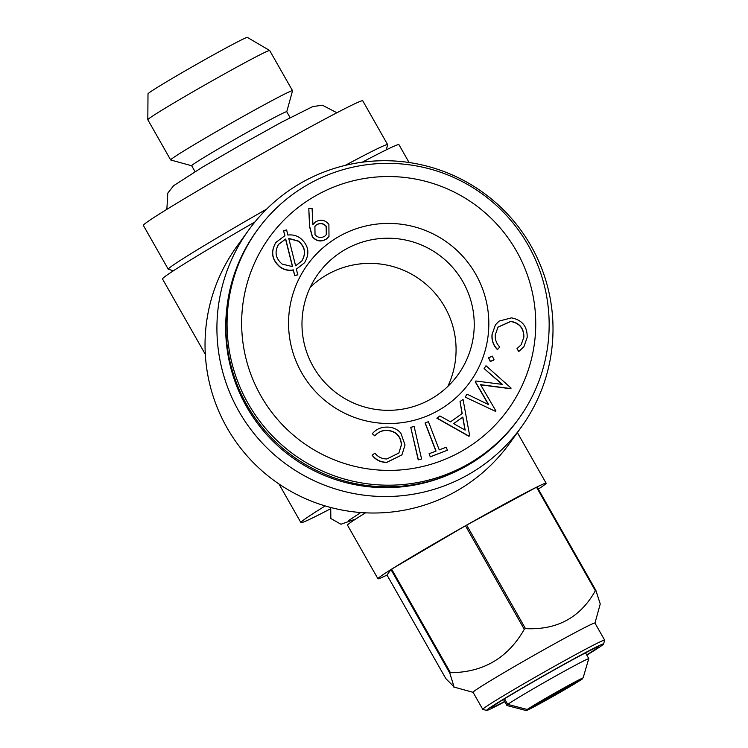 <?xml version="1.0" encoding="UTF-8"?>
<svg xmlns="http://www.w3.org/2000/svg" width="748" height="748" viewBox="0 0 748 748"><rect width="100%" height="100%" fill="white"/><g stroke="black" fill="none" stroke-linecap="round" stroke-linejoin="round"><path stroke-width="1.12" d="M465.013 430.035L462.703 417.188L453.643 423.639M283.595 230.702L286.596 229.926L287.887 235.059C292.496 234.47 296.704 235.545 300.49 238.275C308.662 245.316 310.018 253.469 304.558 262.735L296.414 269.093L297.713 274.853L294.693 275.666L293.3 270.056C288.457 270.916 284.034 269.916 280.023 267.064C271.786 259.986 270.402 251.777 275.89 242.455L284.913 235.657L283.595 230.702L284.764 235.714M297.835 274.684L294.693 275.666M425.21 422.844L436.056 451.081L429.081 453.737L430.25 456.776L447.407 450.231L446.238 447.201L439.244 449.866L428.408 421.629L425.098 423.003L435.897 451.138M583.131 677.856L527.228 709.469A33.641 1 -29.6 0 1 556.166 692.293A33.641 1 -29.6 0 1 583.131 677.856L588.77 658.577A47.657 1.412 -29.6 0 0 549.827 679.306A47.657 1.412 -29.6 0 0 507.752 704.392L504.563 698.791M285.699 239.042L278.621 244.269C274.32 251.842 275.507 258.443 282.183 264.091L292.599 266.634L285.699 239.042L278.508 244.428M304.558 262.735L296.301 269.261M521.122 344.819L523.778 337.32C523.834 328.372 519.486 323.108 510.716 321.518L497.962 327.166M518.888 351.354L516.98 348.718L518.775 351.513L523.89 346.754L518.775 351.513M517.092 348.559L521.178 344.735L523.778 337.32M294.815 275.507L293.3 270.056M293.412 269.897C288.578 270.757 284.156 269.757 280.145 266.905L280.023 267.064M510.809 388.577L480.571 384.668L495.915 410.951L495.615 411.409L465.125 397.066L467.061 394.177L488.687 404.677L475.363 381.686L475.831 380.994L502.413 384.397L484.106 368.558L486.004 365.725L511.108 388.119L510.688 388.736L480.684 384.855M465.237 396.908L467.061 394.177M504.769 701.708A67.283 1.992 -29.6 0 1 486.639 710.441L482.815 709.394A70.078 2.076 -29.6 0 1 482.759 709.356A70.078 2.076 -29.6 0 1 482.825 709.169A70.078 2.076 -29.6 0 1 544.647 671.816A70.078 2.076 -29.6 0 1 604.636 640.12A70.078 2.076 -29.6 0 1 604.636 640.185L603.589 644.009A67.283 1.992 -29.6 0 1 586.797 655.108M482.759 709.356L473.073 692.302A70.078 2.076 -29.6 0 1 473.138 692.115A70.078 2.076 -29.6 0 1 534.951 654.762A70.078 2.076 -29.6 0 1 594.95 623.065L604.636 640.12M465.462 525.76L391.625 569.144A96.716 2.861 -29.6 0 1 465.462 525.76L524.283 629.311C507.939 657.969 483.33 672.433 450.446 672.695L391.625 569.144M523.89 337.161C523.955 328.213 519.598 322.94 510.837 321.36L498.018 327.082L495.298 334.805C494.942 339.536 496.429 343.594 499.758 346.997L497.532 349.438C493.4 345.249 491.604 340.209 492.165 334.319L495.428 324.81L499.197 321.051L511.436 317.872C522.16 319.92 527.405 326.427 527.181 337.404L523.89 346.754M372.261 455.149L374.907 453.138C377.964 456.981 381.957 458.926 386.875 458.963L398.918 452.989L401.498 444.639C400.676 435.682 395.748 430.895 386.716 430.278L386.594 430.437C381.845 430.465 377.918 432.288 374.823 435.897L372.298 433.718C376.122 429.24 380.994 427.043 386.922 427.108C392.448 427.005 397.066 428.978 400.788 433.008L405.023 444.957L401.947 454.877L386.922 462.264C380.854 462.273 375.973 459.898 372.261 455.149L372.149 455.308C375.851 460.067 380.741 462.432 386.81 462.423L401.947 454.877M301.734 261.099C306.184 253.544 305.062 246.924 298.368 241.239L288.775 238.556M518.822 418.59L517.663 420.208A161.185 160.783 -144.2 0 1 246.934 405.07A161.185 160.783 -144.2 0 1 256.227 231.571L257.396 229.963A161.185 160.783 -144.2 0 1 482.189 193.891A161.185 160.783 -144.2 0 1 518.822 418.59A161.185 160.783 -144.2 0 1 248.102 403.462A161.185 160.783 -144.2 0 1 257.396 229.963M292.44 266.653L285.577 239.21M499.758 346.997L497.42 349.606C493.278 345.408 491.492 340.368 492.044 334.478L495.428 324.81M377.946 578.765A96.716 2.861 -29.6 0 1 378.03 578.503A96.716 2.861 -29.6 0 1 390.97 569.555L449.791 673.097L454.036 686.814L445.827 678.604L387.006 575.053A96.716 2.861 -29.6 0 1 377.946 578.765L347.502 525.161A96.716 2.861 -29.6 0 1 347.586 524.9A96.716 2.861 -29.6 0 1 365.548 512.829M298.48 241.08L288.737 238.406L295.61 265.811L301.855 260.94C306.306 253.385 305.175 246.765 298.48 241.08L298.368 241.239M315.02 234.666C317.891 237.864 321.163 238.35 324.828 236.134L326.352 234.629L326.268 226.335C323.398 223.128 320.125 222.633 316.451 224.858L314.908 226.382L315.02 234.666M269.663 50.49A70.078 2.076 -29.6 0 0 209.178 82.504A70.078 2.076 -29.6 0 0 147.88 119.558A70.078 2.076 -29.6 0 0 147.814 119.717A70.078 2.076 -29.6 0 1 147.814 119.717L148.001 93.837A57.138 1.692 -29.6 0 1 148.057 93.706A57.138 1.692 -29.6 0 1 198.033 63.505A57.138 1.692 -29.6 0 1 247.345 37.4L269.663 50.49A70.078 2.076 -29.6 0 1 269.691 50.518L292.533 90.714A70.078 2.076 -29.6 0 1 292.533 90.788L286.746 111.751M312.982 224.55L315.338 222.025C320.471 219.033 324.987 219.809 328.896 224.363L328.989 236.471L326.652 238.818C321.322 242.053 316.582 241.324 312.44 236.63L309.681 226.569L308.793 208.421L312.066 208.225L312.935 224.606M316.451 224.858L314.852 226.466M531.071 246.008A168.197 167.776 -144.2 0 1 286.802 464.686A168.197 167.776 -144.2 0 1 248.57 230.216A168.197 167.776 -144.2 0 1 531.071 246.008M521.365 427.052L509.491 443.508A168.197 167.776 -144.2 0 1 274.918 481.151A168.197 167.776 -144.2 0 1 236.686 246.681L248.57 230.216M430.25 456.776L429.081 453.737M503.488 699.455L506.938 705.523L526.414 710.6L582.309 678.988L582.552 678.184M594.959 623.093L600.242 603.963L595.894 590.471L537.073 486.929A96.716 2.861 -29.6 0 1 546.134 483.217A96.716 2.861 -29.6 0 1 538.308 489.099M527.228 709.469L507.752 704.392M418.338 459.711L410.783 427.435L418.226 459.87L421.582 458.973L418.226 459.87M410.904 427.276L414.149 426.538L421.582 458.973M462.816 417.029L465.172 430.128L453.587 423.602L462.703 417.188M386.716 430.278C381.966 430.306 378.039 432.129 374.935 435.738L374.823 435.897M374.935 435.738L372.298 433.718M191.684 165.757L170.712 159.988A70.078 2.076 -29.6 0 1 170.656 159.95A70.078 2.076 -29.6 0 1 170.722 159.763A70.078 2.076 -29.6 0 1 232.535 122.41A70.078 2.076 -29.6 0 1 292.533 90.714M280.145 266.905C271.898 259.818 270.514 251.618 276.003 242.296M447.407 450.231L430.128 456.935M449.791 673.097A96.716 2.861 -29.6 0 1 450.446 672.695M524.283 629.311A96.716 2.861 -29.6 0 1 525.479 628.629L466.659 525.087A96.716 2.861 -29.6 0 1 536.522 487.2L595.343 590.742A96.716 2.861 -29.6 0 1 595.894 590.471M313.234 366.623A86.198 85.983 -144.2 0 1 438.421 254.544A86.198 85.983 -144.2 0 1 430.67 399.189A86.198 85.983 -144.2 0 1 313.234 366.623M301.64 372.7A100.213 99.961 -144.2 0 1 389.371 223.418A100.213 99.961 -144.2 0 1 475.074 374.281A100.213 99.961 -144.2 0 1 301.64 372.7M460.039 401.554L463.04 399.413L469.66 435.654L468.884 436.29L436.86 418.197L439.889 415.963L450.52 421.844L462.189 413.522L460.039 401.554L462.058 413.616M469.66 435.654L468.884 436.29M328.989 236.471L326.53 238.986C321.21 242.212 316.469 241.482 312.318 236.789L309.56 226.728L308.793 208.421M582.309 678.988A33.641 1 -29.6 0 1 553.37 696.164A33.641 1 -29.6 0 1 526.414 710.6M504.648 701.493A61.673 1.823 -29.6 0 1 491.455 707.608A61.673 1.823 -29.6 0 1 491.511 707.468A61.673 1.823 -29.6 0 1 545.451 674.864A61.673 1.823 -29.6 0 1 598.68 646.693A61.673 1.823 -29.6 0 1 586.675 654.893M486.639 710.441A67.283 1.992 -29.6 0 1 486.639 710.226A67.283 1.992 -29.6 0 1 546.853 673.883A67.283 1.992 -29.6 0 1 603.589 644.009M173.48 270.729L168.375 269.327A126.15 3.731 -29.6 0 1 168.272 269.261A126.15 3.731 -29.6 0 1 168.384 268.925A126.15 3.731 -29.6 0 1 266.653 209.094M345.258 165.373A126.15 3.731 -29.6 0 1 387.642 144.644A126.15 3.731 -29.6 0 1 387.651 144.766L386.249 149.862M168.272 269.261L143.364 225.41A126.15 3.731 -29.6 0 1 143.476 225.064A126.15 3.731 -29.6 0 1 254.75 157.837A126.15 3.731 -29.6 0 1 362.733 100.784L387.642 144.644M325.212 505.938A135.958 4.021 150.4 0 0 301.033 522.254A135.958 4.021 150.4 0 0 300.92 522.618A135.958 4.021 150.4 0 0 330.027 509.061M205.317 354.328L162.512 278.985A135.958 4.021 -29.6 0 1 162.634 278.611A135.958 4.021 -29.6 0 1 254.937 221.941M362.284 162.194A135.958 4.021 -29.6 0 1 398.946 144.673L409.081 162.512M494.026 359.685L490.454 361.424L488.659 357.853L492.249 356.104L494.026 359.685L493.53 360.592M484.218 368.399L486.004 365.725M468.996 436.131L436.982 418.039M488.547 358.021L489.042 357.105L488.547 358.021L490.333 361.583L493.904 359.844M447.781 386.473A86.198 85.983 35.8 0 0 310.27 287.251M398.862 453.073L401.377 444.798C400.563 435.841 395.636 431.054 386.594 430.437M495.615 411.409L465.125 397.066M195.022 171.629L191.675 165.738A54.66 1.618 -29.6 0 1 191.722 165.589A54.66 1.618 -29.6 0 1 239.94 136.454A54.66 1.618 -29.6 0 1 286.736 111.733L290.084 117.623M326.268 226.335L326.156 226.494C323.286 223.297 320.013 222.801 316.339 225.017M390.97 569.555L387.006 575.053M260.856 395.767A147.169 146.804 -144.2 0 1 389.68 176.547A147.169 146.804 -144.2 0 1 515.54 398.095A147.169 146.804 -144.2 0 1 260.856 395.767M488.397 404.537L475.251 381.845L475.831 380.994M451.708 473.381A159.792 159.38 -144.2 0 1 226.56 310.934M326.287 234.704L326.156 226.494M502.058 384.35L484.106 368.558M585.516 652.854L588.77 658.577M536.522 487.2L466.659 525.087M595.343 590.742C580.317 617.586 557.026 630.209 525.479 628.629M360.742 512.53L348.624 520.571M330.728 507.49L330.831 518.514L340.966 524.255L354.019 519.608M336.899 112.752L322.425 105.234L312.786 106.562L281.388 122.289L243.324 143.429L202.727 166.991L173.573 185.738L167.795 193.115L166.86 209.347M147.823 119.745L170.656 159.95M517.373 432.587L546.134 483.217M278.967 483.984L300.92 522.618M473.091 692.33L453.503 686.935"/></g></svg>

